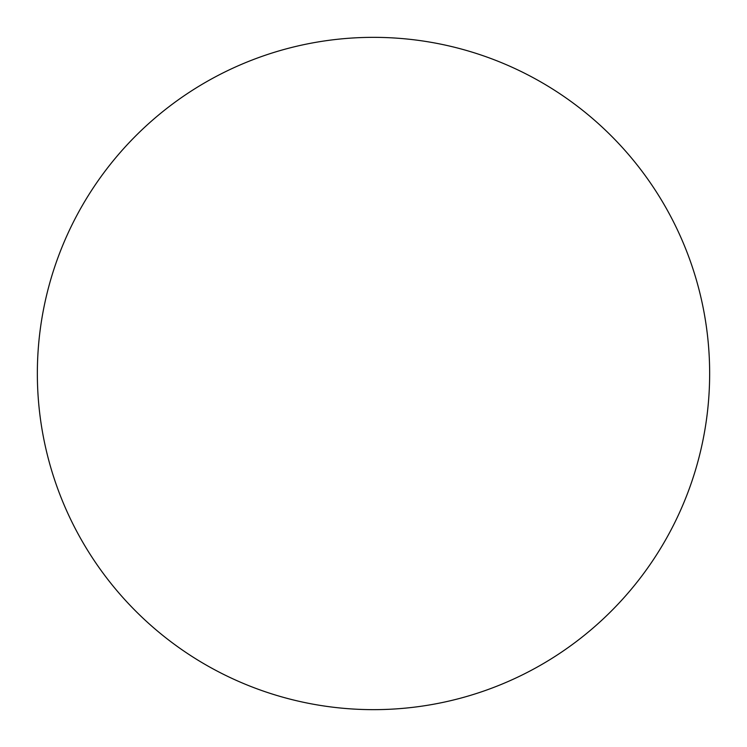 <?xml version="1.0" encoding="UTF-8"?>
<svg xmlns="http://www.w3.org/2000/svg" width="747" height="747" viewBox="0 0 747 747"><rect width="100%" height="100%" fill="white"/><g stroke="black" fill="none" stroke-linecap="round" stroke-linejoin="round"><path stroke-width="1.12" d="M709.65 373.5A336.15 336.15 0 0 0 373.5 37.35A336.15 336.15 0 0 0 37.35 373.5A336.15 336.15 0 0 0 373.5 709.65A336.15 336.15 0 0 0 709.65 373.5"/></g></svg>
